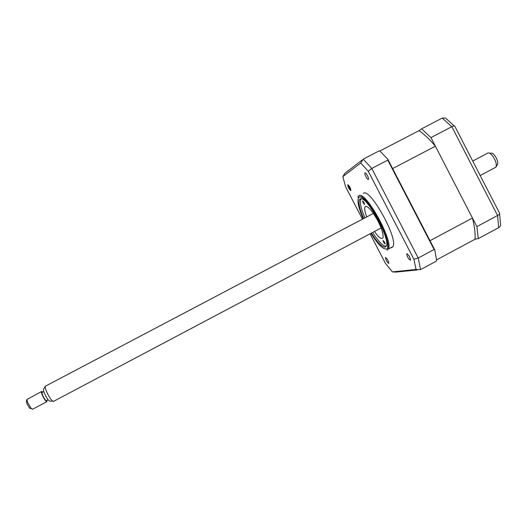 <?xml version="1.0" encoding="UTF-8"?>
<svg xmlns="http://www.w3.org/2000/svg" width="527" height="527" viewBox="0 0 527 527"><rect width="100%" height="100%" fill="white"/><g stroke="black" fill="none" stroke-linecap="round" stroke-linejoin="round"><path stroke-width="0.79" d="M430.948 137.6L421.607 128.812L418.991 130.663C424.044 134.029 429.512 139.214 435.394 146.216L472.455 218.04C474.59 226.557 475.453 233.619 475.044 239.225L478.292 238.619L476.876 226.603L430.948 137.6L451.85 126.697C453.918 125.716 454.992 125.709 455.051 126.678M454.333 125.953L445.42 117.969L442.232 118.088L421.607 128.812M476.876 226.603L497.587 215.51C499.464 214.41 500.083 213.494 499.438 212.756M478.292 238.619L498.687 227.664C500.406 226.557 500.993 225.036 500.439 223.092L499.596 213.764M364.98 172.902L364.888 173.008C364.177 174.029 367.523 180.194 368.373 179.437L368.472 179.325C369.183 178.31 365.804 172.092 364.98 172.902M406.936 253.718L406.752 253.862C407.107 256.609 408.293 258.724 410.309 260.213L410.5 260.068C410.138 257.295 408.952 255.18 406.936 253.718M385.652 257.538L385.514 257.644C385.889 260.081 386.95 261.998 388.695 263.395L388.84 263.289C388.458 260.832 387.398 258.915 385.652 257.538L385.685 257.558M347.774 184.713L347.708 184.793C348.116 187.454 349.157 189.391 350.837 190.603L350.91 190.517C350.501 187.836 349.454 185.899 347.774 184.713M390.79 247.743L391.581 247.716L392.898 246.623C398.662 239.001 369.822 187.184 363.334 193.356M387.075 250.114L388.366 249.021C393.886 241.432 365.086 189.661 358.801 195.734L358.017 196.604M371.357 233.132C377.398 242.525 381.983 247.203 385.118 247.156L386.225 246.214C391.12 239.561 365.751 193.85 360.112 199.048L359.401 199.832C358.255 202.994 359.671 209.226 363.643 218.534M362.023 196.281L361.99 197.21M387.747 246.307L388.821 247.011M434.775 249.923L434.09 249.515L387.773 160.109L387.806 159.273L434.775 249.923L436.633 260.417L436.178 261.24L420.559 269.626L416.02 269.468L392.384 271.886L396.093 272.07L417.2 269.962M387.806 159.273L379.974 151.078L379.018 150.946L363.222 159.154L360.738 162.995L368.248 171.268L413.893 259.205L418.221 258.013L420.559 269.626M387.773 160.109L371.759 168.462L368.248 171.268M392.384 271.886L385.494 263.447L370.073 233.81M362.457 219.16L345.593 186.742L342.84 176.631L360.738 162.995M362.003 160.096L344.796 173.403L342.84 176.631M413.893 259.205L416.02 269.468M434.09 249.515L418.221 258.013L371.759 168.462L363.222 159.154M363.116 202.921L362.53 200.899L363.986 202.467L364.579 204.489L363.116 202.921M372.609 232.466C378.63 241.801 383.175 246.366 386.245 246.168M383.63 242.367L383.07 240.464L384.598 242.117L385.158 244.021L383.63 242.367M366.733 216.907C364.862 211.946 364.269 208.626 364.961 206.953C367.345 205.148 371.66 209.805 377.912 220.925C382.108 229.364 383.761 235.029 382.885 237.921C381.528 239.62 378.715 237.479 374.44 231.498M361.272 198.883L360.784 199.509C359.645 202.618 361.015 208.738 364.895 217.875M418.991 130.663L379.776 151.051M392.213 167.77L430.401 241.485M435.394 146.216L392.773 168.495M472.455 218.04L430.151 240.635M475.044 239.225L436.573 259.89M489.662 153.225L490.657 153.271C491.658 152.685 493.008 153.41 494.715 155.458C497.257 159.095 498.193 162.085 497.514 164.417L497.442 164.536M494.899 167.731L496.026 166.947C496.856 164.062 495.69 160.36 492.534 155.84C490.433 153.304 488.76 152.402 487.534 153.133M373.406 213.389L45.394 386.186C44.986 386.851 45.329 388.544 46.422 391.271C48.477 395.942 50.546 399.229 52.641 401.133L53.846 401.212M50.434 401.113L49.426 401.1C47.72 399.565 46.047 396.91 44.393 393.149C43.517 390.948 43.247 389.572 43.576 389.025L45.335 386.278M46.626 400.5L46.343 400.652C45.236 400.052 43.998 398.241 42.641 395.224C41.916 393.359 41.824 392.424 42.351 392.404L43.833 391.62M41.495 391.568L26.936 399.479L27.661 402.575L31.343 408.656L32.766 409.13M47.153 400.224L46.837 401.686C45.454 400.935 43.906 398.675 42.206 394.894C41.304 392.569 41.185 391.396 41.85 391.377L42.878 392.128M30.803 408.056L29.657 408.227L26.897 403.669L26.436 401.113M498.687 227.664L497.587 215.51L451.85 126.697L442.232 118.088M370.922 233.362C377.556 243.81 382.615 249.04 386.107 249.054C396.034 248.665 366.146 191.13 359.118 197.138C356.713 199.581 358.083 206.788 363.215 218.758M350.857 190.59L347.866 184.839M499.293 212.644L455.051 126.717M392.898 246.623L388.359 249.04M388.366 249.021L387.562 248.184L387.701 246.893C387.859 244.502 387.299 241.017 386.001 236.439C380.501 218.745 363.775 194.12 359.104 197.111C358.301 197.908 357.938 197.737 358.031 196.584M361.219 198.877L359.401 199.832M366.186 206.314L364.961 206.953M497.514 164.417L496.026 166.947M53.326 401.488L381.107 227.967M480.183 175.524L495.835 167.237M49.426 401.1L52.641 401.133M48.109 399.716L46.343 400.652M32.371 409.341L46.837 401.686M29.657 408.227L31.343 408.656M26.363 401.343L26.936 399.479M472.726 161.038L487.304 153.357"/></g></svg>
